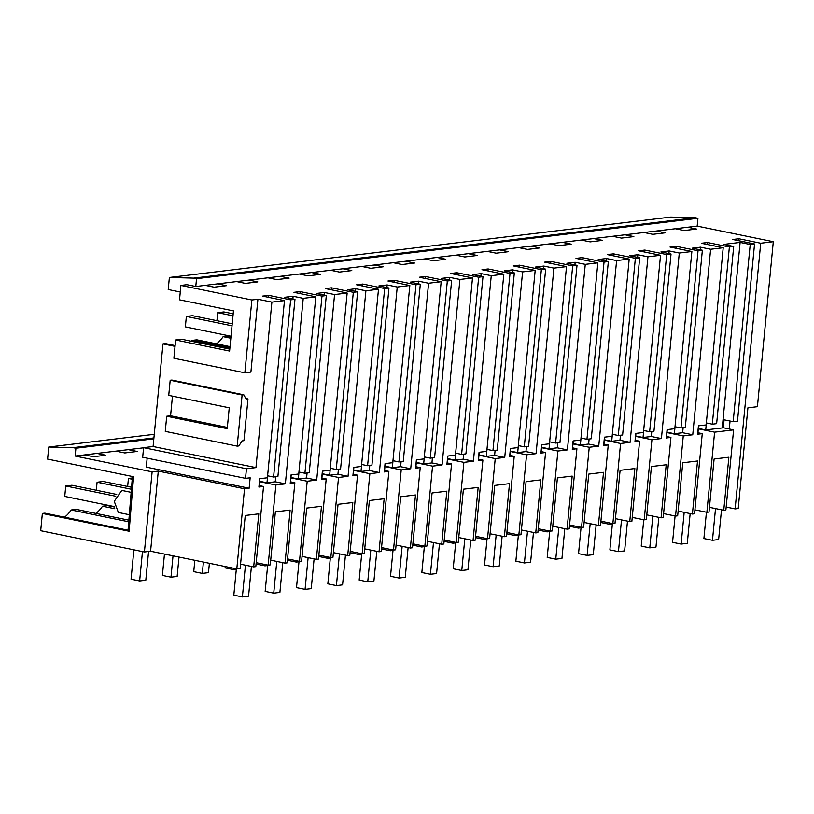 <?xml version="1.0" encoding="UTF-8"?>
<svg xmlns="http://www.w3.org/2000/svg" width="814" height="814" viewBox="0 0 814 814"><rect width="100%" height="100%" fill="white"/><g stroke="black" fill="none" stroke-linecap="round" stroke-linejoin="round"><path stroke-width="1.22" d="M154.273 434.31L48.759 447.028L47.599 459.096L133.588 476.739L129.131 531.247L42.359 513.451L40.7 530.718L144.414 551.984L152.126 471.845L158.292 471.103L244.526 488.787L249.145 488.237L146.296 467.134L147.161 458.18M240.557 564.204L253.683 566.9L255.81 566.646L263.522 486.497L258.893 487.057L259.697 478.703L267.409 477.777L284.473 300.6L271.886 302.116L257.916 299.247L250.905 372.079L244.851 372.812L251.872 299.979L180.901 285.419L186.945 284.686L195.777 286.497L196.53 278.673L193.783 278.113L169.373 277.472L168.213 289.54L180.27 292.012M144.414 551.984L150.58 551.241L236.803 568.925L240.14 568.528L245.248 515.486L258.791 513.848L253.683 566.9M735.134 508.903L760.714 243.223L773.3 241.707L757.417 406.685L747.913 407.834L738.217 508.526L735.134 508.903L726.169 507.061M723.758 510.266L725.885 510.012L733.597 429.873L714.6 432.163L706.878 512.301L708.994 512.047L714.102 459.004L728.866 457.224L723.758 510.266L709.452 507.336M706.878 512.301L694.922 509.849M678.113 511.111L692.419 514.041L694.546 513.787L702.258 433.648L697.629 434.208L698.432 425.854L706.145 424.928L723.208 247.741L701.353 243.264L707.519 242.521L729.375 246.998L712.321 424.186L706.338 422.954M667.022 432.203L674.379 433.709L682.641 432.722L692.755 434.788L683.261 435.938L675.539 516.076L677.665 515.822L682.773 462.779L690.15 461.884L697.527 460.999L692.419 514.041M675.539 516.076L663.583 513.624M646.774 514.886L661.09 517.816L663.207 517.562L670.919 437.423L666.29 437.983L667.093 429.629L674.806 428.703L691.869 251.516L679.283 253.032L669.169 250.956L660.907 251.953L671.021 254.029L666.697 254.548L649.643 431.735L643.66 430.504M635.683 435.978L643.04 437.484L651.302 436.497L661.416 438.563L651.922 439.713L644.2 519.851L646.326 519.597L651.434 466.554L658.811 465.659L666.188 464.774L661.09 517.816M644.2 519.851L632.244 517.399M615.435 518.66L629.751 521.591L631.868 521.336L639.58 441.198L634.951 441.758L635.765 433.404L643.467 432.478L660.53 255.291L638.675 250.814L644.841 250.071L666.697 254.548M604.344 439.753L611.701 441.259L619.973 440.272L630.087 442.338L620.583 443.488L612.861 523.626L614.987 523.371L620.095 470.329L627.472 469.434L634.859 468.549L629.751 521.591M612.861 523.626L600.905 521.174M584.096 522.435L598.412 525.366L600.529 525.111L608.241 444.973L603.612 445.533L604.426 437.179L612.128 436.253L629.191 259.066L616.605 260.582L606.491 258.506L598.229 259.503L608.343 261.579L604.029 262.098L586.965 439.285L580.982 438.054M573.005 443.528L580.362 445.034L588.634 444.047L598.748 446.123L589.244 447.262L581.532 527.401L583.648 527.146L588.756 474.104L596.133 473.209L603.52 472.324L598.412 525.366M581.532 527.401L569.566 524.949M552.757 526.21L567.073 529.141L569.19 528.886L576.902 448.748L572.283 449.308L573.087 440.954L580.799 440.028L597.852 262.841L575.997 258.364L582.163 257.621L604.029 262.098M541.666 447.303L549.023 448.819L557.295 447.822L567.409 449.898L557.905 451.037L550.193 531.176L552.309 530.921L557.417 477.879L564.794 476.984L572.181 476.098L567.073 529.141M550.193 531.176L538.227 528.724M521.418 529.985L535.734 532.916L537.851 532.661L545.563 452.523L540.944 453.083L541.748 444.729L549.46 443.803L566.513 266.616L553.927 268.132L543.813 266.066L535.551 267.053L545.665 269.129L541.351 269.648L524.287 446.835L518.304 445.604M510.327 451.078L517.684 452.594L525.956 451.597L536.07 453.673L526.566 454.812L518.854 534.951L520.97 534.696L526.078 481.654L533.455 480.759L540.842 479.873L535.734 532.916M518.854 534.951L506.888 532.498M490.089 533.76L504.395 536.691L506.512 536.436L514.224 456.298L509.605 456.858L510.409 448.504L518.121 447.578L535.174 270.39L513.319 265.913L519.495 265.171L541.351 269.648M478.988 454.853L486.345 456.369L494.617 455.372L504.731 457.448L495.227 458.587L487.515 538.726L489.631 538.471L494.739 485.429L502.116 484.534L509.503 483.648L504.395 536.691M487.515 538.726L475.549 536.273M458.75 537.535L473.056 540.465L475.173 540.211L482.895 460.073L478.266 460.632L479.07 452.279L486.782 451.353L503.835 274.176L491.259 275.692L481.145 273.616L472.873 274.603L482.987 276.679L478.673 277.208L461.609 454.385L455.626 453.154M447.649 458.628L455.006 460.144L463.278 459.147L473.392 461.223L463.888 462.362L456.176 542.5L458.292 542.246L463.4 489.204L470.777 488.308L478.164 487.423L473.056 540.465M456.176 542.5L444.21 540.048M427.411 541.31L441.717 544.24L443.834 543.986L451.556 463.848L446.927 464.407L447.731 456.054L455.443 455.128L472.496 277.95L450.641 273.463L456.817 272.721L478.673 277.208M416.31 462.403L423.667 463.919L431.939 462.922L442.053 464.998L432.549 466.137L424.837 546.275L426.953 546.021L432.061 492.979L446.825 491.198L441.717 544.24M424.837 546.275L412.881 543.823M396.072 545.085L410.378 548.015L412.495 547.761L420.217 467.623L415.588 468.182L416.392 459.829L424.104 458.903L441.168 281.725L428.581 283.241L418.467 281.166L410.195 282.163L420.309 284.228L415.995 284.758L398.931 461.935L392.959 460.704M384.981 466.178L392.338 467.694L400.6 466.697L410.714 468.772L401.21 469.912L393.498 550.05L395.614 549.796L400.722 496.754L415.486 494.973L410.378 548.015M393.498 550.05L381.542 547.598M364.733 548.86L379.039 551.79L381.156 551.536L388.878 471.398L384.249 471.957L385.053 463.604L392.765 462.678L409.829 285.5L387.973 281.013L394.139 280.27L415.995 284.758M353.642 469.953L360.999 471.469L369.261 470.472L379.375 472.547L369.871 473.687L362.159 553.825L364.275 553.571L369.383 500.529L384.147 498.748L379.039 551.79M362.159 553.825L350.203 551.373M333.394 552.635L347.7 555.575L349.817 555.311L357.539 475.173L352.91 475.732L353.714 467.378L361.426 466.453L378.49 289.275L365.903 290.791L355.789 288.716L347.517 289.713L357.631 291.788L353.317 292.307L336.253 469.485L330.281 468.254M322.303 473.728L329.66 475.244L337.922 474.247L348.036 476.322L338.532 477.462L330.82 557.6L332.936 557.346L338.044 504.304L352.808 502.523L347.7 555.575M330.82 557.6L318.864 555.148M302.055 556.41L316.361 559.35L318.478 559.086L326.2 478.947L321.571 479.507L322.375 471.153L330.087 470.227L347.151 293.05L325.295 288.563L331.461 287.82L353.317 292.307M290.964 477.503L298.321 479.019L306.583 478.022L316.697 480.097L307.204 481.237L299.481 561.375L301.597 561.121L306.705 508.078L321.469 506.298L316.361 559.35M299.481 561.375L287.525 558.923M270.716 560.185L285.022 563.125L287.149 562.861L294.861 482.722L290.232 483.282L291.036 474.928L298.748 474.002L315.812 296.825L303.225 298.341L293.111 296.265L284.849 297.263L294.963 299.338L290.639 299.857L273.575 477.035L267.603 475.803M259.625 481.278L266.982 482.794L275.244 481.796L285.358 483.872L275.865 485.012L268.142 565.15L270.258 564.896L275.366 511.853L290.13 510.073L285.022 563.125M268.142 565.15L256.186 562.698M129.192 530.453L44.882 513.156L42.359 513.451M128.734 521.794L71.174 509.991A33.028 18.681 -78.4 0 1 64.54 517.195M71.174 509.991A768.162 434.32 -78.4 0 1 76.221 509.381L128.866 520.187M114.784 508.73L102.513 506.216A33.028 18.681 -78.4 0 1 95.879 513.41M102.513 506.216A768.162 434.32 -78.4 0 1 107.56 505.606L114.316 506.99M714.6 432.163L698.32 428.825M733.597 429.873L722.283 427.554M760.714 243.223L738.858 238.746L738.664 240.71M153.927 437.932L73.077 447.669L48.759 447.028M143.579 447.812L75.163 456.054L152.126 471.845M263.522 486.497L259.035 485.582M275.865 485.012L259.585 481.674M294.861 482.722L290.374 481.807M307.204 481.237L290.924 477.899M326.2 478.947L321.713 478.032M338.532 477.462L322.263 474.124M357.539 475.173L353.052 474.257M369.871 473.687L353.602 470.35M388.878 471.398L384.391 470.482M401.21 469.912L384.941 466.575M420.217 467.623L415.73 466.707M432.549 466.137L416.28 462.8M451.556 463.848L447.069 462.932M463.888 462.362L447.619 459.025M482.895 460.073L478.408 459.157M495.227 458.587L478.958 455.25M514.224 456.298L509.747 455.382M526.566 454.812L510.297 451.475M545.563 452.523L541.086 451.607M557.905 451.037L541.625 447.7M576.902 448.748L572.425 447.832M589.244 447.262L572.964 443.925M608.241 444.973L603.754 444.057M620.583 443.488L604.303 440.15M639.58 441.198L635.093 440.282M651.922 439.713L635.642 436.375M670.919 437.423L666.432 436.508M683.261 435.938L666.981 432.6M702.258 433.648L697.771 432.733M128.347 449.654L137.169 451.465L124.817 452.95L115.985 451.139M97.008 453.429L105.83 455.24L93.478 456.725L84.656 454.914M698.361 428.429L705.718 429.934L722.252 427.95L723.056 419.597L733.17 421.672L737.484 421.153L754.547 243.966L732.692 239.489L738.858 238.746M73.077 447.669L75.916 448.219L153.836 438.838M75.163 456.054L75.916 448.219M712.321 424.186L716.635 423.656L733.699 246.479L723.585 244.404L740.109 242.419L723.056 419.597M706.389 422.965L705.718 429.934M143.6 447.659L142.674 457.254L245.523 478.357L246.449 468.752L143.6 447.659L153.093 446.51L162.983 343.895L165.507 343.6L175.112 345.574M191.239 341.229A33.028 18.681 101.6 0 0 191.789 340.435A765.933 433.068 101.6 0 1 194.312 340.12L196.846 339.825L230.026 346.632M216.493 343.854A33.028 18.681 101.6 0 0 221.693 338.644A33.028 18.681 101.6 0 0 223.128 336.66A765.933 433.068 101.6 0 1 225.651 336.345L230.993 336.63M644.006 232.509L652.828 234.32L665.191 232.824L656.359 231.013L195.777 286.497M773.3 241.707L697.191 226.099L697.944 218.274L196.53 278.673M697.191 226.099L656.359 231.013M675.345 228.734L684.167 230.535L696.519 229.049L687.698 227.238M754.547 243.966L750.223 244.485L733.17 421.672M740.109 242.419L750.223 244.485M733.699 246.479L729.375 246.998M193.783 278.113L695.197 217.704L670.787 217.063L169.373 277.472M695.197 217.704L697.944 218.274M707.519 242.521L707.335 244.485M205.27 285.358L214.092 287.169L226.445 285.683L217.623 283.872M251.872 299.979L257.916 299.247M284.473 300.6L262.617 296.113L268.783 295.37L290.639 299.857M315.812 296.825L293.956 292.338L300.122 291.595L321.978 296.082L304.914 473.26L298.942 472.028M316.697 480.097L334.564 294.566L324.45 292.491L316.188 293.488L326.302 295.563L321.978 296.082M334.564 294.566L347.151 293.05M378.49 289.275L356.634 284.788L362.8 284.045L384.656 288.532L367.592 465.71L361.62 464.479M379.375 472.547L397.242 287.016L387.128 284.941L378.856 285.938L388.97 288.003L384.656 288.532M397.242 287.016L409.829 285.5M441.168 281.725L419.312 277.238L425.478 276.495L447.334 280.983L430.27 458.16L424.287 456.929M442.053 464.998L459.92 279.467L449.806 277.391L441.534 278.388L451.648 280.454L447.334 280.983M459.92 279.467L472.496 277.95M503.835 274.176L481.98 269.688L488.156 268.946L510.012 273.423L492.948 450.61L486.965 449.379M504.731 457.448L522.598 271.907L512.484 269.841L504.212 270.828L514.326 272.904L510.012 273.423M522.598 271.907L535.174 270.39M566.513 266.616L544.658 262.139L550.834 261.396L572.69 265.873L555.626 443.06L549.643 441.829M567.409 449.898L585.266 264.357L575.152 262.291L566.89 263.278L577.004 265.354L572.69 265.873M585.266 264.357L597.852 262.841M629.191 259.066L607.336 254.589L613.502 253.846L635.358 258.323L618.304 435.51L612.321 434.279M630.087 442.338L647.944 256.807L637.83 254.731L629.568 255.728L639.682 257.804L635.358 258.323M647.944 256.807L660.53 255.291M691.869 251.516L670.014 247.039L676.18 246.296L698.036 250.773L680.982 427.961L674.999 426.729M692.755 434.788L710.622 249.257L700.508 247.181L692.246 248.178L702.36 250.254L698.036 250.773M710.622 249.257L723.208 247.741M625.02 234.788L633.852 236.599L621.499 238.095L612.667 236.284M593.681 238.563L602.513 240.374L590.16 241.87L581.328 240.059M562.342 242.338L571.174 244.149L558.821 245.645L549.989 243.834M531.003 246.113L539.835 247.924L527.482 249.42L518.65 247.609M499.664 249.888L508.496 251.699L496.143 253.195L487.311 251.384M468.325 253.663L477.157 255.474L464.804 256.97L455.972 255.158M436.986 257.448L445.818 259.249L433.465 260.745L424.633 258.933M405.647 261.223L414.479 263.034L402.126 264.519L393.294 262.708M374.308 264.998L383.14 266.809L370.787 268.294L361.955 266.483M342.979 268.773L351.801 270.584L339.448 272.069L330.616 270.258M311.64 272.548L320.462 274.359L308.109 275.844L299.287 274.033M280.301 276.322L289.123 278.134L276.77 279.619L267.948 277.808M248.962 280.097L257.784 281.909L245.431 283.394L236.609 281.583M128.052 530.219L132.438 476.505M246.449 468.752L255.952 467.612L271.886 302.116M245.523 478.357L250.152 477.798L249.145 488.237M236.803 568.925L244.526 488.787M150.58 551.241L158.292 471.103M129.314 514.733L118.376 512.484L114.255 501.322L121.673 490.608A11.142 6.298 -78.4 0 1 122.853 490.649L131.146 492.348M162.983 343.895L175.03 346.367M255.952 467.612L153.093 446.51M172.466 396.143L170.574 415.781L166.717 416.249L165.262 431.379L237.179 446.133L238.878 445.93L242.104 440.903L243.956 440.679L247.975 398.941L245.767 398.484M244.851 372.812L173.891 358.252L175.651 339.998L229.599 351.058L233.465 310.887L179.518 299.817L180.901 285.419M268.783 295.37L268.589 297.344M175.651 339.998L181.695 339.265L229.792 349.135M237.179 446.133L242.104 395.004L243.803 394.8L246.123 399.155L247.975 398.941M166.717 416.249L227.228 428.663L229.243 407.794L168.732 395.38L170.187 380.25L171.876 380.046L243.803 394.8M170.187 380.25L242.104 395.004M170.574 415.781L227.35 427.431M294.963 299.338L277.9 476.516L273.575 477.035M675.05 426.74L674.379 433.709M682.641 432.722L683.129 427.696M700.254 249.827L700.508 247.181M702.36 250.254L685.296 427.431L680.982 427.961M676.18 246.296L675.996 248.26M661.416 438.563L679.283 253.032M643.711 430.514L643.04 437.484M651.302 436.497L651.79 431.471M668.915 253.602L669.169 250.956M671.021 254.029L653.957 431.206L649.643 431.735M644.841 250.071L644.657 252.035M612.372 434.289L611.701 441.259M619.973 440.272L620.451 435.246M637.576 257.377L637.83 254.731M639.682 257.804L622.618 434.981L618.304 435.51M613.502 253.846L613.318 255.81M598.748 446.123L616.605 260.582M581.033 438.064L580.362 445.034M588.634 444.047L589.112 439.021M606.237 261.152L606.491 258.506M608.343 261.579L591.279 438.766L586.965 439.285M582.163 257.621L581.979 259.585M549.694 441.839L549.023 448.819M557.295 447.822L557.773 442.796M574.898 264.926L575.152 262.291M577.004 265.354L559.94 442.541L555.626 443.06M550.834 261.396L550.64 263.36M536.07 453.673L553.927 268.132M518.355 445.614L517.684 452.594M525.956 451.597L526.434 446.571M543.559 268.701L543.813 266.066M545.665 269.129L528.601 446.316L524.287 446.835M519.495 265.171L519.301 267.134M487.016 449.389L486.345 456.369M494.617 455.372L495.095 450.346M512.23 272.476L512.484 269.841M514.326 272.904L497.262 450.091L492.948 450.61M488.156 268.946L487.962 270.909M473.392 461.223L491.259 275.692M455.677 453.164L455.006 460.144M463.278 459.147L463.756 454.12M480.891 276.251L481.145 273.616M482.987 276.679L465.923 453.866L461.609 454.385M456.817 272.721L456.623 274.684M424.338 456.939L423.667 463.919M431.939 462.922L432.417 457.895M449.552 280.026L449.806 277.391M451.648 280.454L434.595 457.641L430.27 458.16M425.478 276.495L425.284 278.469M410.714 468.772L428.581 283.241M393.009 460.714L392.338 467.694M400.6 466.697L401.078 461.67M418.213 283.801L418.467 281.166M420.309 284.228L403.256 461.416L398.931 461.935M394.139 280.27L393.945 282.244M361.67 464.489L360.999 471.469M369.261 470.472L369.749 465.445M386.874 287.576L387.128 284.941M388.97 288.003L371.917 465.191L367.592 465.71M362.8 284.045L362.606 286.019M348.036 476.322L365.903 290.791M330.331 468.264L329.66 475.244M337.922 474.247L338.41 469.22M355.535 291.351L355.789 288.716M357.631 291.788L340.578 468.966L336.253 469.485M331.461 287.82L331.267 289.794M298.992 472.039L298.321 479.019M306.583 478.022L307.071 472.995M324.196 295.126L324.45 292.491M326.302 295.563L309.239 472.741L304.914 473.26M230.84 338.237L223.128 336.66M300.122 291.595L299.928 293.569M285.358 483.872L303.225 298.341M267.653 475.814L266.982 482.794M275.244 481.796L275.732 476.77M292.857 298.901L293.111 296.265M229.874 348.25L191.789 340.435M715.516 508.577L712.464 540.303L703.896 538.553L706.43 512.21M724.063 419.8L723.3 427.757M712.464 540.303L718.63 539.56L721.499 509.808M729.283 428.988L730.046 421.031M612.372 524.013L609.717 524.328L601.139 522.578L601.271 521.245M609.717 524.328L609.839 523.005M684.177 512.352L681.125 544.078L672.557 542.327L675.091 515.984M681.125 544.078L687.291 543.335L690.16 513.583M697.944 432.763L698.605 425.834M581.033 527.787L578.378 528.103L569.8 526.353L569.932 525.02M578.378 528.103L578.5 526.78M652.838 516.127L649.786 547.863L641.218 546.102L643.752 519.759M649.786 547.863L655.962 547.11L658.821 517.358M666.605 436.538L667.277 429.609M549.694 531.562L547.039 531.878L538.461 530.128L538.593 528.795M547.039 531.878L547.161 530.555M621.509 519.902L618.447 551.638L609.879 549.877L612.413 523.534M618.447 551.638L624.623 550.895L627.482 521.133M635.266 440.313L635.938 433.384M518.355 535.337L515.7 535.663L507.122 533.903L507.254 532.57M515.7 535.663L515.822 534.33M590.17 523.677L587.108 555.413L578.54 553.652L581.074 527.309M587.108 555.413L593.284 554.67L596.143 524.908M603.927 444.088L604.599 437.159M487.016 539.112L484.361 539.438L475.793 537.678L475.915 536.345M484.361 539.438L484.483 538.105M558.831 527.452L555.769 559.187L547.201 557.427L549.735 531.084M555.769 559.187L561.945 558.445L564.804 528.683M572.588 447.863L573.26 440.934M455.677 542.887L453.022 543.213L444.454 541.452L444.576 540.12M453.022 543.213L453.144 541.88M527.492 531.227L524.43 562.962L515.862 561.202L518.396 534.859M524.43 562.962L530.606 562.22L533.465 532.458M541.249 451.638L541.921 444.709M424.338 546.662L421.683 546.988L413.115 545.227L413.237 543.905M421.683 546.988L421.815 545.655M496.153 535.001L493.101 566.737L484.523 564.977L487.057 538.634M493.101 566.737L499.267 565.995L502.126 536.233M509.91 455.413L510.582 448.483M392.999 550.437L390.344 550.763L381.776 549.002L381.898 547.68M390.344 550.763L390.476 549.43M464.814 538.776L461.762 570.512L453.184 568.752L455.728 542.409M461.762 570.512L467.928 569.769L470.797 540.008M478.571 459.188L479.243 452.258M361.66 554.212L359.005 554.538L350.437 552.777L350.559 551.454M359.005 554.538L359.137 553.205M433.475 542.551L430.423 574.287L421.845 572.527L424.389 546.184M430.423 574.287L436.589 573.544L439.458 543.783M447.232 462.963L447.904 456.033M330.321 557.987L327.666 558.312L319.098 556.552L319.22 555.229M327.666 558.312L327.798 556.98M402.136 546.326L399.084 578.062L390.506 576.302L393.05 549.959M399.084 578.062L405.25 577.319L408.119 547.557M415.893 466.737L416.565 459.808M298.982 561.762L296.327 562.087L287.759 560.327L287.881 559.004M296.327 562.087L296.459 560.754M370.797 550.101L367.745 581.837L359.167 580.077L361.711 553.734M367.745 581.837L373.911 581.094L376.78 551.332M384.564 470.512L385.226 463.583M267.643 565.537L264.988 565.862L256.42 564.102L256.552 562.779M264.988 565.862L265.12 564.529M339.458 553.876L336.406 585.612L327.839 583.852L330.372 557.509M336.406 585.612L342.572 584.869L345.441 555.107M353.225 474.287L353.887 467.358M236.304 569.312L233.649 569.637L225.081 567.877L225.213 566.554M233.649 569.637L233.781 568.304M308.119 557.651L305.067 589.387L296.5 587.627L299.033 561.284M305.067 589.387L311.233 588.644L314.102 558.882M321.886 478.062L322.548 471.133M132.214 479.222L128.429 478.449L127.656 486.487M209.381 563.308L208.486 572.669L202.31 573.412L193.742 571.652L194.831 560.317M202.31 573.412L203.408 562.077M132.316 477.981L128.429 478.449M232.997 315.801L217.704 312.668L216.931 320.706M276.78 561.426L273.728 593.162L265.161 591.402L267.694 565.058M233.191 313.828L223.87 311.925L217.704 312.668M273.728 593.162L279.894 592.419L282.763 562.657M290.547 481.837L291.209 474.908M131.4 489.255L97.09 482.224L96.317 490.262M179.009 557.071L177.147 576.444L170.981 577.187L162.403 575.427L164.459 554.09M170.981 577.187L173.026 555.85M131.553 487.281L103.256 481.481L97.09 482.224M231.034 336.243L185.358 326.872L186.365 316.442L232.031 325.803M245.441 565.201L242.389 596.937L233.822 595.176L236.355 568.833M232.224 323.84L192.531 315.7L186.365 316.442M242.389 596.937L248.555 596.194L251.424 566.432M259.208 485.612L259.87 478.683M114.235 506.583L64.744 496.428L65.751 485.999L115.751 496.255M148.575 551.485L145.808 580.219L139.642 580.962L131.064 579.202L133.893 549.826M139.642 580.962L142.47 551.587M116.728 494.444L71.917 485.256L65.751 485.999M225.651 336.345L230.911 337.423M194.322 340.12L229.955 347.425"/></g></svg>
